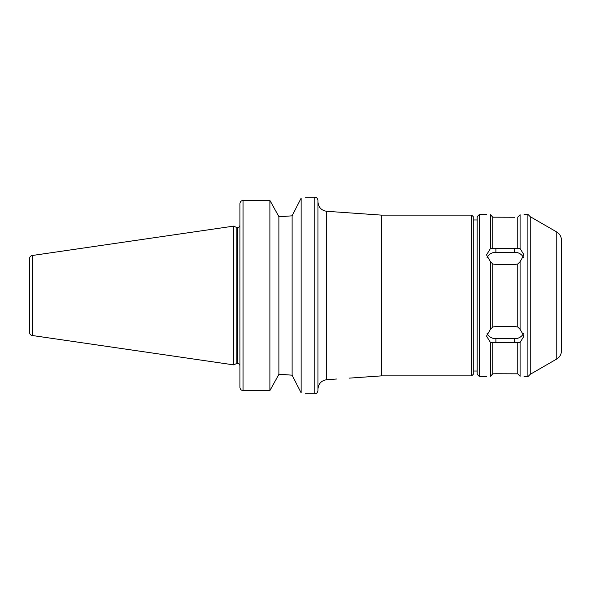 <?xml version="1.0" encoding="UTF-8"?>
<svg xmlns="http://www.w3.org/2000/svg" width="591" height="591" viewBox="0 0 591 591"><rect width="100%" height="100%" fill="white"/><g stroke="black" fill="none" stroke-linecap="round" stroke-linejoin="round"><path stroke-width="0.89" d="M336.7 379.008L326.683 379.71L326.683 211.29L381.498 215.124L381.498 375.876L349.192 378.137M292.109 215.818L301.122 198.199C306.936 196.855 306.936 196.855 301.122 198.199L292.109 215.818L280.363 216.69L292.109 215.818L292.109 375.182L301.122 392.801C306.936 394.145 306.936 394.145 301.122 392.801L301.122 198.199M280.363 216.69L278.915 216.69L269.902 200.438L243.056 200.438C241.143 200.659 240.101 201.73 239.939 203.673L239.939 387.327C240.101 389.27 241.143 390.341 243.056 390.562L269.902 390.562L278.915 374.31L292.109 375.182L280.363 374.31M278.915 216.69L278.915 374.31M269.902 200.438L269.902 390.562M492.776 342.307L490.434 342.485L486.533 336.08L490.434 329.313L492.776 327.015L495.901 326.52L514.628 326.52L517.753 327.015L520.087 329.313L523.995 336.08L520.087 342.485L495.901 342.743L492.776 342.307L492.776 373.822L490.434 376.304C485.307 376.755 485.307 376.755 490.434 376.304L492.776 373.822L495.901 373.756L517.753 373.822L520.087 376.304L517.753 373.822L517.753 342.307M487.073 333.331A9.367 8.111 180 0 0 495.901 338.724L514.628 338.724A9.367 8.111 180 0 0 523.449 333.331M492.776 263.985L490.434 261.687L486.533 254.92L490.434 248.516L520.087 248.516L523.995 254.92L520.087 261.687L517.753 263.985L514.628 264.48L495.901 264.48L492.776 263.985L492.776 327.015M523.449 257.669A9.367 8.111 0 0 0 514.628 252.276L495.901 252.276A9.367 8.111 0 0 0 487.073 257.669M514.628 217.244L492.776 217.178L490.434 214.696C485.307 214.245 485.307 214.245 490.434 214.696L492.776 217.178L492.776 248.693M517.753 217.178L520.087 214.696C525.222 214.245 525.222 214.245 520.087 214.696L517.753 217.178L517.753 248.693M479.508 376.659L477.173 374.317L477.173 216.683L479.508 214.341L479.508 376.659L486.533 376.659M490.434 261.687L490.434 329.313M490.434 214.696L490.434 248.516M490.434 342.485L490.434 376.304M517.753 263.985L517.753 327.015M520.087 214.696L520.087 248.516M520.087 261.687L520.087 329.313M520.087 376.304C525.222 376.755 525.222 376.755 520.087 376.304L520.087 342.485M523.995 214.341L527.896 214.341L527.896 376.659L523.995 376.659M317.973 295.5L317.973 390.703C316.436 395.039 315.786 393.192 314.855 393.828L314.855 197.172C315.786 197.808 316.436 195.961 317.973 200.297L317.973 295.5M381.498 215.124L471.707 215.124L471.707 375.876L381.498 375.876M471.707 215.124L473.265 216.683L473.265 374.317L471.707 375.876M530.238 374.317L556.766 358.996L556.766 232.004L530.238 216.683L530.238 374.317L527.896 376.659M556.766 232.004C559.773 233.873 561.332 236.577 561.45 240.109L561.45 350.891C561.332 354.423 559.773 357.127 556.766 358.996M561.45 263.534L561.45 327.466M32.224 255.504C30.569 255.881 29.676 256.908 29.55 258.599L29.55 332.401C29.676 334.092 30.569 335.119 32.224 335.496L233.696 364.876L233.696 226.124L32.224 255.504L32.224 335.496M233.696 226.124L236.873 227.609L236.873 363.391L233.696 364.876M239.939 366.043L239.939 365.888C239.791 364.374 238.956 363.539 237.442 363.391L237.442 227.609C238.956 227.461 239.791 226.626 239.939 225.112L239.939 224.957M243.056 200.438L243.056 390.562M495.901 338.724L495.901 342.743M514.628 338.724L514.628 342.743M495.901 252.276L495.901 248.257M514.628 252.276L514.628 248.257M305.488 393.828L314.855 393.828M305.488 197.172L314.855 197.172M479.508 214.341L486.533 214.341M326.683 379.71C321.349 380.552 318.446 383.67 317.973 389.055M326.683 211.29C321.349 210.448 318.446 207.33 317.973 201.945M473.265 371.037L477.173 371.037M473.265 219.963L477.173 219.963M530.238 216.683L527.896 214.341M236.873 363.391L237.442 363.391M236.873 227.609L237.442 227.609"/></g></svg>
